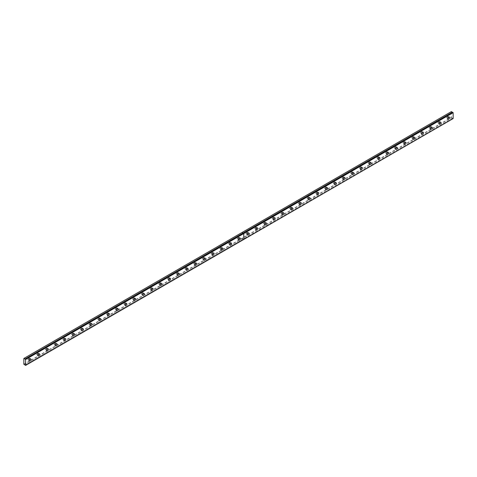 <?xml version="1.0" encoding="UTF-8"?>
<svg xmlns="http://www.w3.org/2000/svg" width="477" height="477" viewBox="0 0 477 477"><rect width="100%" height="100%" fill="white"/><g stroke="black" fill="none" stroke-linecap="round" stroke-linejoin="round"><path stroke-width="0.36" stroke-dasharray="2.38 1.79" d="M447.808 117.014A0.692 0.399 -60 0 1 447.808 118.147A0.692 0.399 -60 0 1 447.808 117.014M446.937 116.513A0.692 0.399 -60 0 1 446.937 117.646A0.692 0.399 -60 0 1 446.937 116.513M29.085 358.764A0.692 0.399 -60 0 1 29.085 359.897A0.692 0.399 -60 0 1 29.085 358.764M28.215 358.257A0.692 0.399 -60 0 1 28.215 359.39A0.692 0.399 -60 0 1 28.215 358.257M37.808 353.725A0.692 0.399 -60 0 1 37.808 354.858A0.692 0.399 -60 0 1 37.808 353.725M36.938 353.224A0.692 0.399 -60 0 1 36.938 354.357A0.692 0.399 -60 0 1 36.938 353.224M46.531 348.693A0.692 0.399 -60 0 1 46.531 349.826A0.692 0.399 -60 0 1 46.531 348.693M45.661 348.186A0.692 0.399 -60 0 1 45.661 349.319A0.692 0.399 -60 0 1 45.661 348.186M55.254 343.655A0.692 0.399 -60 0 1 55.254 344.788A0.692 0.399 -60 0 1 55.254 343.655M54.384 343.148A0.692 0.399 -60 0 1 54.384 344.281A0.692 0.399 -60 0 1 54.384 343.148M63.978 338.616A0.692 0.399 -60 0 1 63.978 339.749A0.692 0.399 -60 0 1 63.978 338.616M63.107 338.115A0.692 0.399 -60 0 1 63.107 339.248A0.692 0.399 -60 0 1 63.107 338.115M72.701 333.584A0.692 0.399 -60 0 1 72.701 334.717A0.692 0.399 -60 0 1 72.701 333.584M71.83 333.077A0.692 0.399 -60 0 1 71.83 334.21A0.692 0.399 -60 0 1 71.83 333.077M81.424 328.546A0.692 0.399 -60 0 1 81.424 329.679A0.692 0.399 -60 0 1 81.424 328.546M80.553 328.039A0.692 0.399 -60 0 1 80.553 329.172A0.692 0.399 -60 0 1 80.553 328.039M90.147 323.507A0.692 0.399 -60 0 1 90.147 324.64A0.692 0.399 -60 0 1 90.147 323.507M89.277 323.007A0.692 0.399 -60 0 1 89.277 324.139A0.692 0.399 -60 0 1 89.277 323.007M98.87 318.469A0.692 0.399 -60 0 1 98.87 319.608A0.692 0.399 -60 0 1 98.87 318.469M98 317.968A0.692 0.399 -60 0 1 98 319.101A0.692 0.399 -60 0 1 98 317.968M107.593 313.437A0.692 0.399 -60 0 1 107.593 314.57A0.692 0.399 -60 0 1 107.593 313.437M106.723 312.93A0.692 0.399 -60 0 1 106.723 314.063A0.692 0.399 -60 0 1 106.723 312.93M116.316 308.398A0.692 0.399 -60 0 1 116.316 309.531A0.692 0.399 -60 0 1 116.316 308.398M115.446 307.898A0.692 0.399 -60 0 1 115.446 309.03A0.692 0.399 -60 0 1 115.446 307.898M125.04 303.36A0.692 0.399 -60 0 1 125.04 304.493A0.692 0.399 -60 0 1 125.04 303.36M124.169 302.859A0.692 0.399 -60 0 1 124.169 303.992A0.692 0.399 -60 0 1 124.169 302.859M133.763 298.328A0.692 0.399 -60 0 1 133.763 299.461A0.692 0.399 -60 0 1 133.763 298.328M132.892 297.821A0.692 0.399 -60 0 1 132.892 298.954A0.692 0.399 -60 0 1 132.892 297.821M142.486 293.289A0.692 0.399 -60 0 1 142.486 294.422A0.692 0.399 -60 0 1 142.486 293.289M141.615 292.789A0.692 0.399 -60 0 1 141.615 293.921A0.692 0.399 -60 0 1 141.615 292.789M151.209 288.251A0.692 0.399 -60 0 1 151.209 289.384A0.692 0.399 -60 0 1 151.209 288.251M150.338 287.75A0.692 0.399 -60 0 1 150.338 288.883A0.692 0.399 -60 0 1 150.338 287.75M159.932 283.219A0.692 0.399 -60 0 1 159.932 284.352A0.692 0.399 -60 0 1 159.932 283.219M159.062 282.712A0.692 0.399 -60 0 1 159.062 283.845A0.692 0.399 -60 0 1 159.062 282.712M168.661 278.18A0.692 0.399 -60 0 1 168.661 279.313A0.692 0.399 -60 0 1 168.661 278.18M167.785 277.68A0.692 0.399 -60 0 1 167.785 278.812A0.692 0.399 -60 0 1 167.785 277.68M177.384 273.142A0.692 0.399 -60 0 1 177.384 274.275A0.692 0.399 -60 0 1 177.384 273.142M176.508 272.641A0.692 0.399 -60 0 1 176.508 273.774A0.692 0.399 -60 0 1 176.508 272.641M186.108 268.11A0.692 0.399 -60 0 1 186.108 269.243A0.692 0.399 -60 0 1 186.108 268.11M185.231 267.603A0.692 0.399 -60 0 1 185.231 268.736A0.692 0.399 -60 0 1 185.231 267.603M194.831 263.071A0.692 0.399 -60 0 1 194.831 264.204A0.692 0.399 -60 0 1 194.831 263.071M193.954 262.571A0.692 0.399 -60 0 1 193.954 263.703A0.692 0.399 -60 0 1 193.954 262.571M203.554 258.033A0.692 0.399 -60 0 1 203.554 259.166A0.692 0.399 -60 0 1 203.554 258.033M202.677 257.532A0.692 0.399 -60 0 1 202.677 258.665A0.692 0.399 -60 0 1 202.677 257.532M212.277 253.001A0.692 0.399 -60 0 1 212.277 254.134A0.692 0.399 -60 0 1 212.277 253.001M211.4 252.494A0.692 0.399 -60 0 1 211.4 253.627A0.692 0.399 -60 0 1 211.4 252.494M221 247.962A0.692 0.399 -60 0 1 221 249.095A0.692 0.399 -60 0 1 221 247.962M220.124 247.456A0.692 0.399 -60 0 1 220.124 248.595A0.692 0.399 -60 0 1 220.124 247.456M229.723 242.924A0.692 0.399 -60 0 1 229.723 244.057A0.692 0.399 -60 0 1 229.723 242.924M228.853 242.423A0.692 0.399 -60 0 1 228.853 243.556A0.692 0.399 -60 0 1 228.853 242.423M238.446 237.892A0.692 0.399 -60 0 1 238.446 239.025A0.692 0.399 -60 0 1 238.446 237.892M237.576 237.385A0.692 0.399 -60 0 1 237.576 238.518A0.692 0.399 -60 0 1 237.576 237.385M247.169 232.854A0.692 0.399 -60 0 1 247.169 233.986A0.692 0.399 -60 0 1 247.169 232.854M246.299 232.347A0.692 0.399 -60 0 1 246.299 233.48A0.692 0.399 -60 0 1 246.299 232.347M255.893 227.815A0.692 0.399 -60 0 1 255.893 228.948A0.692 0.399 -60 0 1 255.893 227.815M255.022 227.314A0.692 0.399 -60 0 1 255.022 228.447A0.692 0.399 -60 0 1 255.022 227.314M264.616 222.783A0.692 0.399 -60 0 1 264.616 223.916A0.692 0.399 -60 0 1 264.616 222.783M263.745 222.276A0.692 0.399 -60 0 1 263.745 223.409A0.692 0.399 -60 0 1 263.745 222.276M273.339 217.745A0.692 0.399 -60 0 1 273.339 218.877A0.692 0.399 -60 0 1 273.339 217.745M272.468 217.238A0.692 0.399 -60 0 1 272.468 218.371A0.692 0.399 -60 0 1 272.468 217.238M282.062 212.706A0.692 0.399 -60 0 1 282.062 213.839A0.692 0.399 -60 0 1 282.062 212.706M281.191 212.205A0.692 0.399 -60 0 1 281.191 213.338A0.692 0.399 -60 0 1 281.191 212.205M290.785 207.674A0.692 0.399 -60 0 1 290.785 208.807A0.692 0.399 -60 0 1 290.785 207.674M289.915 207.167A0.692 0.399 -60 0 1 289.915 208.3A0.692 0.399 -60 0 1 289.915 207.167M299.508 202.636A0.692 0.399 -60 0 1 299.508 203.768A0.692 0.399 -60 0 1 299.508 202.636M298.638 202.129A0.692 0.399 -60 0 1 298.638 203.262A0.692 0.399 -60 0 1 298.638 202.129M308.231 197.597A0.692 0.399 -60 0 1 308.231 198.73A0.692 0.399 -60 0 1 308.231 197.597M307.361 197.096A0.692 0.399 -60 0 1 307.361 198.229A0.692 0.399 -60 0 1 307.361 197.096M316.955 192.559A0.692 0.399 -60 0 1 316.955 193.698A0.692 0.399 -60 0 1 316.955 192.559M316.084 192.058A0.692 0.399 -60 0 1 316.084 193.191A0.692 0.399 -60 0 1 316.084 192.058M325.678 187.527A0.692 0.399 -60 0 1 325.678 188.659A0.692 0.399 -60 0 1 325.678 187.527M324.807 187.02A0.692 0.399 -60 0 1 324.807 188.153A0.692 0.399 -60 0 1 324.807 187.02M334.401 182.488A0.692 0.399 -60 0 1 334.401 183.621A0.692 0.399 -60 0 1 334.401 182.488M333.53 181.987A0.692 0.399 -60 0 1 333.53 183.12A0.692 0.399 -60 0 1 333.53 181.987M343.124 177.45A0.692 0.399 -60 0 1 343.124 178.583A0.692 0.399 -60 0 1 343.124 177.45M342.253 176.949A0.692 0.399 -60 0 1 342.253 178.082A0.692 0.399 -60 0 1 342.253 176.949M351.847 172.418A0.692 0.399 -60 0 1 351.847 173.55A0.692 0.399 -60 0 1 351.847 172.418M350.977 171.911A0.692 0.399 -60 0 1 350.977 173.044A0.692 0.399 -60 0 1 350.977 171.911M360.57 167.379A0.692 0.399 -60 0 1 360.57 168.512A0.692 0.399 -60 0 1 360.57 167.379M359.7 166.878A0.692 0.399 -60 0 1 359.7 168.011A0.692 0.399 -60 0 1 359.7 166.878M369.293 162.341A0.692 0.399 -60 0 1 369.293 163.474A0.692 0.399 -60 0 1 369.293 162.341M368.423 161.84A0.692 0.399 -60 0 1 368.423 162.973A0.692 0.399 -60 0 1 368.423 161.84M378.022 157.309A0.692 0.399 -60 0 1 378.022 158.442A0.692 0.399 -60 0 1 378.022 157.309M377.146 156.802A0.692 0.399 -60 0 1 377.146 157.935A0.692 0.399 -60 0 1 377.146 156.802M386.746 152.27A0.692 0.399 -60 0 1 386.746 153.403A0.692 0.399 -60 0 1 386.746 152.27M385.869 151.769A0.692 0.399 -60 0 1 385.869 152.902A0.692 0.399 -60 0 1 385.869 151.769M395.469 147.232A0.692 0.399 -60 0 1 395.469 148.365A0.692 0.399 -60 0 1 395.469 147.232M394.592 146.731A0.692 0.399 -60 0 1 394.592 147.864A0.692 0.399 -60 0 1 394.592 146.731M404.192 142.2A0.692 0.399 -60 0 1 404.192 143.333A0.692 0.399 -60 0 1 404.192 142.2M403.315 141.693A0.692 0.399 -60 0 1 403.315 142.826A0.692 0.399 -60 0 1 403.315 141.693M412.915 137.161A0.692 0.399 -60 0 1 412.915 138.294A0.692 0.399 -60 0 1 412.915 137.161M412.039 136.66A0.692 0.399 -60 0 1 412.039 137.793A0.692 0.399 -60 0 1 412.039 136.66M421.638 132.123A0.692 0.399 -60 0 1 421.638 133.256A0.692 0.399 -60 0 1 421.638 132.123M420.762 131.622A0.692 0.399 -60 0 1 420.762 132.755A0.692 0.399 -60 0 1 420.762 131.622M430.361 127.091A0.692 0.399 -60 0 1 430.361 128.224A0.692 0.399 -60 0 1 430.361 127.091M429.485 126.584A0.692 0.399 -60 0 1 429.485 127.717A0.692 0.399 -60 0 1 429.485 126.584M439.084 122.052A0.692 0.399 -60 0 1 439.084 123.185A0.692 0.399 -60 0 1 439.084 122.052M438.214 121.546A0.692 0.399 -60 0 1 438.214 122.684A0.692 0.399 -60 0 1 438.214 121.546M243.574 233.342L243.759 239.466L452.935 118.529L243.556 239.359M439.949 122.255A1.234 0.71 120 0 0 439.699 121.552A1.234 0.71 120 0 0 439.084 121.611A1.234 0.71 120 0 0 438.28 122.696A1.234 0.71 120 0 0 438.464 123.686A1.234 0.71 120 0 0 439.084 123.626A1.234 0.71 120 0 0 439.198 123.549M431.226 127.293A1.234 0.71 120 0 0 430.975 126.584A1.234 0.71 120 0 0 430.361 126.649A1.234 0.71 120 0 0 429.556 127.735A1.234 0.71 120 0 0 429.741 128.724A1.234 0.71 120 0 0 430.361 128.665A1.234 0.71 120 0 0 430.475 128.587M422.503 132.326A1.234 0.71 120 0 0 422.252 131.622A1.234 0.71 120 0 0 421.638 131.682A1.234 0.71 120 0 0 420.833 132.773A1.234 0.71 120 0 0 421.018 133.763A1.234 0.71 120 0 0 421.638 133.697A1.234 0.71 120 0 0 421.751 133.62M413.78 137.364A1.234 0.71 120 0 0 413.529 136.66A1.234 0.71 120 0 0 412.915 136.72A1.234 0.71 120 0 0 412.11 137.805A1.234 0.71 120 0 0 412.295 138.795A1.234 0.71 120 0 0 412.915 138.735A1.234 0.71 120 0 0 413.028 138.658M405.056 142.402A1.234 0.71 120 0 0 404.806 141.699A1.234 0.71 120 0 0 404.192 141.758A1.234 0.71 120 0 0 403.387 142.844A1.234 0.71 120 0 0 403.572 143.833A1.234 0.71 120 0 0 404.192 143.774A1.234 0.71 120 0 0 404.305 143.696M396.333 147.435A1.234 0.71 120 0 0 396.083 146.731A1.234 0.71 120 0 0 395.469 146.791A1.234 0.71 120 0 0 394.658 147.882A1.234 0.71 120 0 0 394.849 148.872A1.234 0.71 120 0 0 395.469 148.806A1.234 0.71 120 0 0 395.582 148.729M387.61 152.473A1.234 0.71 120 0 0 387.36 151.769A1.234 0.71 120 0 0 386.746 151.829A1.234 0.71 120 0 0 385.935 152.914A1.234 0.71 120 0 0 386.126 153.904A1.234 0.71 120 0 0 386.746 153.844A1.234 0.71 120 0 0 386.859 153.767M378.887 157.511A1.234 0.71 120 0 0 378.637 156.808A1.234 0.71 120 0 0 378.022 156.867A1.234 0.71 120 0 0 377.212 157.953A1.234 0.71 120 0 0 377.402 158.942A1.234 0.71 120 0 0 378.022 158.883A1.234 0.71 120 0 0 378.136 158.805M370.158 162.544A1.234 0.71 120 0 0 369.913 161.84A1.234 0.71 120 0 0 369.293 161.9A1.234 0.71 120 0 0 368.488 162.991A1.234 0.71 120 0 0 368.679 163.981A1.234 0.71 120 0 0 369.293 163.915A1.234 0.71 120 0 0 369.413 163.844M361.435 167.582A1.234 0.71 120 0 0 361.19 166.878A1.234 0.71 120 0 0 360.57 166.938A1.234 0.71 120 0 0 359.765 168.023A1.234 0.71 120 0 0 359.956 169.013A1.234 0.71 120 0 0 360.57 168.953A1.234 0.71 120 0 0 360.69 168.876M352.712 172.62A1.234 0.71 120 0 0 352.467 171.917A1.234 0.71 120 0 0 351.847 171.976A1.234 0.71 120 0 0 351.042 173.062A1.234 0.71 120 0 0 351.233 174.051A1.234 0.71 120 0 0 351.847 173.992A1.234 0.71 120 0 0 351.966 173.914M343.989 177.653A1.234 0.71 120 0 0 343.744 176.949A1.234 0.71 120 0 0 343.124 177.015A1.234 0.71 120 0 0 342.319 178.1A1.234 0.71 120 0 0 342.51 179.09A1.234 0.71 120 0 0 343.124 179.024A1.234 0.71 120 0 0 343.243 178.953M335.265 182.691A1.234 0.71 120 0 0 335.021 181.987A1.234 0.71 120 0 0 334.401 182.047A1.234 0.71 120 0 0 333.596 183.138A1.234 0.71 120 0 0 333.787 184.122A1.234 0.71 120 0 0 334.401 184.062A1.234 0.71 120 0 0 334.52 183.985M326.542 187.729A1.234 0.71 120 0 0 326.298 187.026A1.234 0.71 120 0 0 325.678 187.085A1.234 0.71 120 0 0 324.873 188.171A1.234 0.71 120 0 0 325.064 189.16A1.234 0.71 120 0 0 325.678 189.101A1.234 0.71 120 0 0 325.797 189.023M317.819 192.762A1.234 0.71 120 0 0 317.575 192.058A1.234 0.71 120 0 0 316.955 192.124A1.234 0.71 120 0 0 316.15 193.209A1.234 0.71 120 0 0 316.34 194.199A1.234 0.71 120 0 0 316.955 194.133A1.234 0.71 120 0 0 317.074 194.061M309.096 197.8A1.234 0.71 120 0 0 308.852 197.096A1.234 0.71 120 0 0 308.231 197.156A1.234 0.71 120 0 0 307.426 198.247A1.234 0.71 120 0 0 307.617 199.231A1.234 0.71 120 0 0 308.231 199.171A1.234 0.71 120 0 0 308.351 199.094M300.373 202.838A1.234 0.71 120 0 0 300.128 202.135A1.234 0.71 120 0 0 299.508 202.194A1.234 0.71 120 0 0 298.703 203.28A1.234 0.71 120 0 0 298.894 204.269A1.234 0.71 120 0 0 299.508 204.21A1.234 0.71 120 0 0 299.628 204.132M291.65 207.871A1.234 0.71 120 0 0 291.405 207.167A1.234 0.71 120 0 0 290.785 207.233A1.234 0.71 120 0 0 289.98 208.318A1.234 0.71 120 0 0 290.171 209.308A1.234 0.71 120 0 0 290.785 209.242A1.234 0.71 120 0 0 290.904 209.17M282.927 212.909A1.234 0.71 120 0 0 282.682 212.205A1.234 0.71 120 0 0 282.062 212.265A1.234 0.71 120 0 0 281.257 213.356A1.234 0.71 120 0 0 281.448 214.34A1.234 0.71 120 0 0 282.062 214.28A1.234 0.71 120 0 0 282.181 214.203M274.203 217.947A1.234 0.71 120 0 0 273.953 217.244A1.234 0.71 120 0 0 273.339 217.303A1.234 0.71 120 0 0 272.534 218.388A1.234 0.71 120 0 0 272.725 219.378A1.234 0.71 120 0 0 273.339 219.319A1.234 0.71 120 0 0 273.458 219.241M265.48 222.986A1.234 0.71 120 0 0 265.23 222.276A1.234 0.71 120 0 0 264.616 222.342A1.234 0.71 120 0 0 263.811 223.427A1.234 0.71 120 0 0 264.002 224.417A1.234 0.71 120 0 0 264.616 224.357A1.234 0.71 120 0 0 264.735 224.279M256.757 228.018A1.234 0.71 120 0 0 256.507 227.314A1.234 0.71 120 0 0 255.893 227.374A1.234 0.71 120 0 0 255.088 228.465A1.234 0.71 120 0 0 255.273 229.449A1.234 0.71 120 0 0 255.893 229.389A1.234 0.71 120 0 0 256.012 229.312M248.034 233.056A1.234 0.71 120 0 0 247.784 232.353A1.234 0.71 120 0 0 247.169 232.412A1.234 0.71 120 0 0 246.365 233.497A1.234 0.71 120 0 0 246.549 234.487A1.234 0.71 120 0 0 247.169 234.428A1.234 0.71 120 0 0 247.289 234.35M448.672 117.217A1.234 0.71 120 0 0 448.422 116.513A1.234 0.71 120 0 0 447.808 116.573A1.234 0.71 120 0 0 447.003 117.664A1.234 0.71 120 0 0 447.187 118.648A1.234 0.71 120 0 0 447.808 118.588A1.234 0.71 120 0 0 447.921 118.511M239.311 238.095A1.234 0.71 120 0 0 239.06 237.385A1.234 0.71 120 0 0 238.446 237.451A1.234 0.71 120 0 0 237.641 238.536A1.234 0.71 120 0 0 237.826 239.526A1.234 0.71 120 0 0 238.446 239.466A1.234 0.71 120 0 0 238.56 239.388M230.588 243.127A1.234 0.71 120 0 0 230.337 242.423A1.234 0.71 120 0 0 229.723 242.483A1.234 0.71 120 0 0 228.918 243.574A1.234 0.71 120 0 0 229.103 244.558A1.234 0.71 120 0 0 229.723 244.498A1.234 0.71 120 0 0 229.836 244.421M221.865 248.165A1.234 0.71 120 0 0 221.614 247.462A1.234 0.71 120 0 0 221 247.521A1.234 0.71 120 0 0 220.195 248.606A1.234 0.71 120 0 0 220.38 249.596A1.234 0.71 120 0 0 221 249.537A1.234 0.71 120 0 0 221.113 249.459M213.141 253.204A1.234 0.71 120 0 0 212.891 252.494A1.234 0.71 120 0 0 212.277 252.56A1.234 0.71 120 0 0 211.472 253.645A1.234 0.71 120 0 0 211.657 254.635A1.234 0.71 120 0 0 212.277 254.575A1.234 0.71 120 0 0 212.39 254.497M204.418 258.236A1.234 0.71 120 0 0 204.168 257.532A1.234 0.71 120 0 0 203.554 257.592A1.234 0.71 120 0 0 202.749 258.683A1.234 0.71 120 0 0 202.934 259.673A1.234 0.71 120 0 0 203.554 259.607A1.234 0.71 120 0 0 203.667 259.53M195.695 263.274A1.234 0.71 120 0 0 195.445 262.571A1.234 0.71 120 0 0 194.831 262.63A1.234 0.71 120 0 0 194.02 263.715A1.234 0.71 120 0 0 194.211 264.705A1.234 0.71 120 0 0 194.831 264.646A1.234 0.71 120 0 0 194.944 264.568M186.972 268.312A1.234 0.71 120 0 0 186.722 267.609A1.234 0.71 120 0 0 186.108 267.669A1.234 0.71 120 0 0 185.297 268.754A1.234 0.71 120 0 0 185.487 269.743A1.234 0.71 120 0 0 186.108 269.684A1.234 0.71 120 0 0 186.221 269.606M178.249 273.345A1.234 0.71 120 0 0 177.999 272.641A1.234 0.71 120 0 0 177.384 272.701A1.234 0.71 120 0 0 176.573 273.792A1.234 0.71 120 0 0 176.764 274.782A1.234 0.71 120 0 0 177.384 274.716A1.234 0.71 120 0 0 177.498 274.639M169.52 278.383A1.234 0.71 120 0 0 169.275 277.68A1.234 0.71 120 0 0 168.661 277.739A1.234 0.71 120 0 0 167.85 278.824A1.234 0.71 120 0 0 168.041 279.814A1.234 0.71 120 0 0 168.661 279.755A1.234 0.71 120 0 0 168.775 279.677M160.797 283.421A1.234 0.71 120 0 0 160.552 282.718A1.234 0.71 120 0 0 159.932 282.778A1.234 0.71 120 0 0 159.127 283.863A1.234 0.71 120 0 0 159.318 284.852A1.234 0.71 120 0 0 159.932 284.793A1.234 0.71 120 0 0 160.051 284.715M152.074 288.454A1.234 0.71 120 0 0 151.829 287.75A1.234 0.71 120 0 0 151.209 287.81A1.234 0.71 120 0 0 150.404 288.901A1.234 0.71 120 0 0 150.595 289.891A1.234 0.71 120 0 0 151.209 289.825A1.234 0.71 120 0 0 151.328 289.754M143.35 293.492A1.234 0.71 120 0 0 143.106 292.789A1.234 0.71 120 0 0 142.486 292.848A1.234 0.71 120 0 0 141.681 293.933A1.234 0.71 120 0 0 141.872 294.923A1.234 0.71 120 0 0 142.486 294.864A1.234 0.71 120 0 0 142.605 294.786M134.627 298.53A1.234 0.71 120 0 0 134.383 297.827A1.234 0.71 120 0 0 133.763 297.887A1.234 0.71 120 0 0 132.958 298.972A1.234 0.71 120 0 0 133.149 299.961A1.234 0.71 120 0 0 133.763 299.902A1.234 0.71 120 0 0 133.882 299.824M125.904 303.563A1.234 0.71 120 0 0 125.66 302.859A1.234 0.71 120 0 0 125.04 302.925A1.234 0.71 120 0 0 124.235 304.01A1.234 0.71 120 0 0 124.425 305A1.234 0.71 120 0 0 125.04 304.934A1.234 0.71 120 0 0 125.159 304.863M117.181 308.601A1.234 0.71 120 0 0 116.937 307.898A1.234 0.71 120 0 0 116.316 307.957A1.234 0.71 120 0 0 115.512 309.048A1.234 0.71 120 0 0 115.702 310.032A1.234 0.71 120 0 0 116.316 309.972A1.234 0.71 120 0 0 116.436 309.895M108.458 313.639A1.234 0.71 120 0 0 108.213 312.936A1.234 0.71 120 0 0 107.593 312.995A1.234 0.71 120 0 0 106.788 314.081A1.234 0.71 120 0 0 106.979 315.07A1.234 0.71 120 0 0 107.593 315.011A1.234 0.71 120 0 0 107.713 314.933M99.735 318.672A1.234 0.71 120 0 0 99.49 317.968A1.234 0.71 120 0 0 98.87 318.034A1.234 0.71 120 0 0 98.065 319.119A1.234 0.71 120 0 0 98.256 320.109A1.234 0.71 120 0 0 98.87 320.043A1.234 0.71 120 0 0 98.989 319.972M91.012 323.71A1.234 0.71 120 0 0 90.767 323.007A1.234 0.71 120 0 0 90.147 323.066A1.234 0.71 120 0 0 89.342 324.157A1.234 0.71 120 0 0 89.533 325.141A1.234 0.71 120 0 0 90.147 325.081A1.234 0.71 120 0 0 90.266 325.004M82.288 328.748A1.234 0.71 120 0 0 82.044 328.045A1.234 0.71 120 0 0 81.424 328.104A1.234 0.71 120 0 0 80.619 329.19A1.234 0.71 120 0 0 80.81 330.179A1.234 0.71 120 0 0 81.424 330.12A1.234 0.71 120 0 0 81.543 330.042M73.565 333.781A1.234 0.71 120 0 0 73.315 333.077A1.234 0.71 120 0 0 72.701 333.143A1.234 0.71 120 0 0 71.896 334.228A1.234 0.71 120 0 0 72.087 335.218A1.234 0.71 120 0 0 72.701 335.152A1.234 0.71 120 0 0 72.82 335.081M64.842 338.819A1.234 0.71 120 0 0 64.592 338.115A1.234 0.71 120 0 0 63.978 338.175A1.234 0.71 120 0 0 63.173 339.266A1.234 0.71 120 0 0 63.363 340.25A1.234 0.71 120 0 0 63.978 340.19A1.234 0.71 120 0 0 64.097 340.113M56.119 343.857A1.234 0.71 120 0 0 55.869 343.154A1.234 0.71 120 0 0 55.254 343.213A1.234 0.71 120 0 0 54.45 344.299A1.234 0.71 120 0 0 54.64 345.288A1.234 0.71 120 0 0 55.254 345.229A1.234 0.71 120 0 0 55.374 345.151M47.396 348.896A1.234 0.71 120 0 0 47.145 348.186A1.234 0.71 120 0 0 46.531 348.252A1.234 0.71 120 0 0 45.726 349.337A1.234 0.71 120 0 0 45.911 350.327A1.234 0.71 120 0 0 46.531 350.267A1.234 0.71 120 0 0 46.651 350.19M38.673 353.928A1.234 0.71 120 0 0 38.422 353.224A1.234 0.71 120 0 0 37.808 353.284A1.234 0.71 120 0 0 37.003 354.375A1.234 0.71 120 0 0 37.188 355.359A1.234 0.71 120 0 0 37.808 355.299A1.234 0.71 120 0 0 37.921 355.222M29.95 358.966A1.234 0.71 120 0 0 29.699 358.263A1.234 0.71 120 0 0 29.085 358.322A1.234 0.71 120 0 0 28.28 359.408A1.234 0.71 120 0 0 28.465 360.397A1.234 0.71 120 0 0 29.085 360.338A1.234 0.71 120 0 0 29.198 360.26M23.85 364.243L451.296 117.455L451.296 111.666L23.85 358.448M451.296 117.455L452.906 118.493M23.957 364.428L451.403 117.646M242 232.502L243.091 233.128M452.434 118.218L25.09 364.947L452.405 118.224M453.084 118.612L243.526 239.323M242.066 238.506L243.067 239.084L242.024 238.53M24.959 365.006L243.067 239.084M243.091 239.072L242 238.446M243.699 239.502L25.639 365.4M25.46 365.275L243.532 239.376M243.55 239.412L25.49 365.31M447.283 116.477L448.153 116.978M28.56 358.227L29.431 358.728M37.284 353.189L38.154 353.69M46.007 348.15L46.877 348.657M54.73 343.118L55.6 343.619M63.453 338.08L64.323 338.581M72.176 333.041L73.047 333.548M80.899 328.009L81.77 328.51M89.622 322.971L90.493 323.472M98.345 317.932L99.216 318.439M107.069 312.9L107.939 313.401M115.792 307.862L116.662 308.363M124.515 302.823L125.385 303.33M133.238 297.791L134.115 298.292M141.961 292.753L142.838 293.254M150.684 287.714L151.561 288.221M159.407 282.676L160.284 283.183M168.131 277.644L169.007 278.145M176.854 272.605L177.73 273.112M185.577 267.567L186.453 268.074M194.306 262.535L195.176 263.036M203.029 257.497L203.9 258.003M211.752 252.458L212.623 252.965M220.475 247.426L221.346 247.927M229.198 242.388L230.069 242.888M237.922 237.349L238.792 237.856M246.645 232.317L247.515 232.818M255.368 227.279L256.238 227.779M264.091 222.24L264.962 222.747M272.814 217.208L273.685 217.709M281.537 212.17L282.408 212.67M290.26 207.131L291.131 207.638M298.984 202.099L299.854 202.6M307.707 197.061L308.577 197.561M316.43 192.022L317.3 192.529M325.153 186.99L326.024 187.491M333.876 181.952L334.753 182.452M342.599 176.913L343.476 177.42M351.322 171.881L352.199 172.382M360.046 166.843L360.922 167.344M368.769 161.804L369.645 162.311M377.492 156.766L378.368 157.273M386.215 151.734L387.091 152.235M394.944 146.695L395.815 147.202M403.667 141.657L404.538 142.164M412.39 136.625L413.261 137.126M421.113 131.586L421.984 132.093M429.837 126.548L430.707 127.055M438.56 121.516L439.43 122.017M452.864 112.524L25.418 359.312M439.699 121.552L440.682 122.118M430.975 126.584L431.959 127.15M422.252 131.622L423.236 132.189M413.529 136.66L414.513 137.227M404.806 141.699L405.79 142.265M396.083 146.731L397.067 147.298M387.36 151.769L388.344 152.336M378.637 156.808L379.62 157.374M369.913 161.84L370.897 162.407M361.19 166.878L362.174 167.445M352.467 171.917L353.445 172.483M343.744 176.949L344.722 177.516M335.021 181.987L335.999 182.554M326.298 187.026L327.276 187.592M317.575 192.058L318.553 192.625M308.852 197.096L309.829 197.663M300.128 202.135L301.106 202.701M291.405 207.167L292.383 207.733M282.682 212.205L283.66 212.772M273.953 217.244L274.937 217.81M265.23 222.276L266.214 222.842M256.507 227.314L257.491 227.881M247.784 232.353L248.767 232.919M448.422 116.513L449.406 117.08M239.06 237.385L240.044 237.951M230.337 242.423L231.321 242.99M221.614 247.462L222.598 248.028M212.891 252.494L213.875 253.06M204.168 257.532L205.152 258.099M195.445 262.571L196.429 263.137M186.722 267.609L187.705 268.175M177.999 272.641L178.982 273.208M169.275 277.68L170.259 278.246M160.552 282.718L161.536 283.284M151.829 287.75L152.807 288.317M143.106 292.789L144.084 293.355M134.383 297.827L135.361 298.393M125.66 302.859L126.638 303.426M116.937 307.898L117.914 308.464M108.213 312.936L109.191 313.502M99.49 317.968L100.468 318.535M90.767 323.007L91.745 323.573M82.044 328.045L83.022 328.611M73.315 333.077L74.299 333.644M64.592 338.115L65.576 338.682M55.869 343.154L56.852 343.72M47.145 348.186L48.129 348.753M38.422 353.224L39.406 353.791M29.699 358.263L30.683 358.829M446.585 117.682L447.462 118.183M27.863 359.425L28.739 359.932M36.586 354.393L37.462 354.894M45.309 349.355L46.186 349.856M54.032 344.316L54.909 344.823M62.761 339.284L63.632 339.785M71.484 334.246L72.355 334.747M80.208 329.208L81.078 329.714M88.931 324.169L89.801 324.676M97.654 319.137L98.524 319.638M106.377 314.099L107.247 314.605M115.1 309.06L115.971 309.567M123.823 304.028L124.694 304.529M132.546 298.99L133.417 299.496M141.27 293.951L142.14 294.458M149.993 288.919L150.863 289.42M158.716 283.881L159.586 284.387M167.439 278.842L168.309 279.349M176.162 273.81L177.033 274.311M184.885 268.772L185.756 269.272M193.608 263.733L194.479 264.24M202.331 258.701L203.202 259.202M211.055 253.663L211.931 254.163M219.778 248.624L220.654 249.131M228.501 243.592L229.377 244.093M237.224 238.554L238.101 239.055M245.947 233.515L246.824 234.022M254.67 228.483L255.547 228.984M263.393 223.445L264.27 223.946M272.123 218.406L272.993 218.913M280.846 213.374L281.716 213.875M289.569 208.336L290.439 208.837M298.292 203.297L299.162 203.804M307.015 198.259L307.886 198.766M315.738 193.227L316.609 193.728M324.461 188.188L325.332 188.695M333.184 183.15L334.055 183.657M341.908 178.118L342.778 178.619M350.631 173.079L351.501 173.586M359.354 168.041L360.224 168.548M368.077 163.009L368.948 163.51M376.8 157.97L377.671 158.477M385.523 152.932L386.394 153.439M394.246 147.9L395.117 148.401M402.97 142.861L403.84 143.362M411.693 137.823L412.569 138.33M420.416 132.791L421.292 133.292M429.139 127.753L430.015 128.253M437.862 122.714L438.739 123.221M452.476 118.183L25.031 364.965M438.464 123.686L439.448 124.253M429.741 128.724L430.725 129.291M421.018 133.763L422.002 134.329M412.295 138.795L413.279 139.362M403.572 143.833L404.556 144.4M394.849 148.872L395.832 149.438M386.126 153.904L387.109 154.47M377.402 158.942L378.386 159.509M368.679 163.981L369.663 164.547M359.956 169.013L360.94 169.579M351.233 174.051L352.217 174.618M342.51 179.09L343.494 179.656M333.787 184.122L334.765 184.688M325.064 189.16L326.041 189.727M316.34 194.199L317.318 194.765M307.617 199.231L308.595 199.797M298.894 204.269L299.872 204.836M290.171 209.308L291.149 209.874M281.448 214.34L282.426 214.906M272.725 219.378L273.703 219.945M264.002 224.417L264.979 224.983M255.273 229.449L256.256 230.015M246.549 234.487L247.533 235.054M447.187 118.648L448.171 119.214M452.429 118.224L243.085 239.09M237.826 239.526L238.81 240.092M229.103 244.558L230.087 245.13M220.38 249.596L221.364 250.163M211.657 254.635L212.641 255.201M202.934 259.673L203.917 260.239M194.211 264.705L195.194 265.272M185.487 269.743L186.471 270.31M176.764 274.782L177.748 275.348M168.041 279.814L169.025 280.381M159.318 284.852L160.302 285.419M150.595 289.891L151.579 290.457M141.872 294.923L142.856 295.49M133.149 299.961L134.126 300.528M124.425 305L125.403 305.566M115.702 310.032L116.68 310.599M106.979 315.07L107.957 315.637M98.256 320.109L99.234 320.675M89.533 325.141L90.511 325.708M80.81 330.179L81.788 330.746M72.087 335.218L73.064 335.784M63.363 340.25L64.341 340.816M54.64 345.288L55.618 345.855M45.911 350.327L46.895 350.893M37.188 355.359L38.172 355.925M28.465 360.397L29.449 360.964"/><path stroke-width="0.72" d="M243.747 233.432L453.15 112.685L453.15 118.576L243.813 239.436L243.813 233.545L453.15 112.685M243.532 233.366L25.418 359.312L24.989 358.996L243.091 233.128L242.066 232.46L23.85 358.448L23.85 364.243L25.639 365.4L25.49 359.27L243.55 233.372L25.49 359.27M452.804 112.542L451.403 111.6L242.066 232.46M440.062 124.193A1.234 0.71 120 0 0 440.873 123.108A1.234 0.71 120 0 0 440.682 122.118A1.234 0.71 120 0 0 440.062 122.178A1.234 0.71 120 0 0 439.257 123.263A1.234 0.71 120 0 0 439.448 124.253A1.234 0.71 120 0 0 440.062 124.193M439.198 123.549A1.234 0.71 120 0 0 439.949 122.255M431.339 129.231A1.234 0.71 120 0 0 432.15 128.14A1.234 0.71 120 0 0 431.959 127.15A1.234 0.71 120 0 0 431.339 127.216A1.234 0.71 120 0 0 430.534 128.301A1.234 0.71 120 0 0 430.725 129.291A1.234 0.71 120 0 0 431.339 129.231M430.475 128.587A1.234 0.71 120 0 0 431.226 127.293M422.616 134.264A1.234 0.71 120 0 0 423.427 133.178A1.234 0.71 120 0 0 423.236 132.189A1.234 0.71 120 0 0 422.616 132.248A1.234 0.71 120 0 0 421.811 133.339A1.234 0.71 120 0 0 422.002 134.329A1.234 0.71 120 0 0 422.616 134.264M421.751 133.62A1.234 0.71 120 0 0 422.503 132.326M413.893 139.302A1.234 0.71 120 0 0 414.698 138.217A1.234 0.71 120 0 0 414.513 137.227A1.234 0.71 120 0 0 413.893 137.287A1.234 0.71 120 0 0 413.088 138.372A1.234 0.71 120 0 0 413.279 139.362A1.234 0.71 120 0 0 413.893 139.302M413.028 138.658A1.234 0.71 120 0 0 413.78 137.364M405.17 144.34A1.234 0.71 120 0 0 405.975 143.249A1.234 0.71 120 0 0 405.79 142.265A1.234 0.71 120 0 0 405.17 142.325A1.234 0.71 120 0 0 404.365 143.41A1.234 0.71 120 0 0 404.556 144.4A1.234 0.71 120 0 0 405.17 144.34M404.305 143.696A1.234 0.71 120 0 0 405.056 142.402M396.447 149.373A1.234 0.71 120 0 0 397.252 148.287A1.234 0.71 120 0 0 397.067 147.298A1.234 0.71 120 0 0 396.447 147.357A1.234 0.71 120 0 0 395.642 148.448A1.234 0.71 120 0 0 395.832 149.438A1.234 0.71 120 0 0 396.447 149.373M395.582 148.729A1.234 0.71 120 0 0 396.333 147.435M387.723 154.411A1.234 0.71 120 0 0 388.528 153.326A1.234 0.71 120 0 0 388.344 152.336A1.234 0.71 120 0 0 387.723 152.396A1.234 0.71 120 0 0 386.919 153.481A1.234 0.71 120 0 0 387.109 154.47A1.234 0.71 120 0 0 387.723 154.411M386.859 153.767A1.234 0.71 120 0 0 387.61 152.473M379 159.449A1.234 0.71 120 0 0 379.805 158.358A1.234 0.71 120 0 0 379.62 157.374A1.234 0.71 120 0 0 379 157.434A1.234 0.71 120 0 0 378.195 158.519A1.234 0.71 120 0 0 378.386 159.509A1.234 0.71 120 0 0 379 159.449M378.136 158.805A1.234 0.71 120 0 0 378.887 157.511M370.277 164.482A1.234 0.71 120 0 0 371.082 163.396A1.234 0.71 120 0 0 370.897 162.407A1.234 0.71 120 0 0 370.277 162.466A1.234 0.71 120 0 0 369.472 163.557A1.234 0.71 120 0 0 369.663 164.547A1.234 0.71 120 0 0 370.277 164.482M369.413 163.844A1.234 0.71 120 0 0 370.158 162.544M361.554 169.52A1.234 0.71 120 0 0 362.359 168.435A1.234 0.71 120 0 0 362.174 167.445A1.234 0.71 120 0 0 361.554 167.505A1.234 0.71 120 0 0 360.749 168.596A1.234 0.71 120 0 0 360.94 169.579A1.234 0.71 120 0 0 361.554 169.52M360.69 168.876A1.234 0.71 120 0 0 361.435 167.582M352.831 174.558A1.234 0.71 120 0 0 353.636 173.467A1.234 0.71 120 0 0 353.445 172.483A1.234 0.71 120 0 0 352.831 172.543A1.234 0.71 120 0 0 352.026 173.628A1.234 0.71 120 0 0 352.217 174.618A1.234 0.71 120 0 0 352.831 174.558M351.966 173.914A1.234 0.71 120 0 0 352.712 172.62M344.108 179.59A1.234 0.71 120 0 0 344.913 178.505A1.234 0.71 120 0 0 344.722 177.516A1.234 0.71 120 0 0 344.108 177.581A1.234 0.71 120 0 0 343.303 178.666A1.234 0.71 120 0 0 343.494 179.656A1.234 0.71 120 0 0 344.108 179.59M343.243 178.953A1.234 0.71 120 0 0 343.989 177.653M335.385 184.629A1.234 0.71 120 0 0 336.19 183.544A1.234 0.71 120 0 0 335.999 182.554A1.234 0.71 120 0 0 335.385 182.613A1.234 0.71 120 0 0 334.58 183.705A1.234 0.71 120 0 0 334.765 184.688A1.234 0.71 120 0 0 335.385 184.629M334.52 183.985A1.234 0.71 120 0 0 335.265 182.691M326.662 189.667A1.234 0.71 120 0 0 327.466 188.576A1.234 0.71 120 0 0 327.276 187.592A1.234 0.71 120 0 0 326.662 187.652A1.234 0.71 120 0 0 325.857 188.737A1.234 0.71 120 0 0 326.041 189.727A1.234 0.71 120 0 0 326.662 189.667M325.797 189.023A1.234 0.71 120 0 0 326.542 187.729M317.938 194.699A1.234 0.71 120 0 0 318.743 193.614A1.234 0.71 120 0 0 318.553 192.625A1.234 0.71 120 0 0 317.938 192.69A1.234 0.71 120 0 0 317.133 193.775A1.234 0.71 120 0 0 317.318 194.765A1.234 0.71 120 0 0 317.938 194.699M317.074 194.061A1.234 0.71 120 0 0 317.819 192.762M309.215 199.738A1.234 0.71 120 0 0 310.02 198.653A1.234 0.71 120 0 0 309.829 197.663A1.234 0.71 120 0 0 309.215 197.722A1.234 0.71 120 0 0 308.41 198.814A1.234 0.71 120 0 0 308.595 199.797A1.234 0.71 120 0 0 309.215 199.738M308.351 199.094A1.234 0.71 120 0 0 309.096 197.8M300.492 204.776A1.234 0.71 120 0 0 301.297 203.685A1.234 0.71 120 0 0 301.106 202.701A1.234 0.71 120 0 0 300.492 202.761A1.234 0.71 120 0 0 299.687 203.846A1.234 0.71 120 0 0 299.872 204.836A1.234 0.71 120 0 0 300.492 204.776M299.628 204.132A1.234 0.71 120 0 0 300.373 202.838M291.769 209.808A1.234 0.71 120 0 0 292.574 208.723A1.234 0.71 120 0 0 292.383 207.733A1.234 0.71 120 0 0 291.769 207.799A1.234 0.71 120 0 0 290.964 208.884A1.234 0.71 120 0 0 291.149 209.874A1.234 0.71 120 0 0 291.769 209.808M290.904 209.17A1.234 0.71 120 0 0 291.65 207.871M283.046 214.847A1.234 0.71 120 0 0 283.851 213.762A1.234 0.71 120 0 0 283.66 212.772A1.234 0.71 120 0 0 283.046 212.831A1.234 0.71 120 0 0 282.235 213.923A1.234 0.71 120 0 0 282.426 214.906A1.234 0.71 120 0 0 283.046 214.847M282.181 214.203A1.234 0.71 120 0 0 282.927 212.909M274.323 219.885A1.234 0.71 120 0 0 275.128 218.8A1.234 0.71 120 0 0 274.937 217.81A1.234 0.71 120 0 0 274.323 217.87A1.234 0.71 120 0 0 273.512 218.955A1.234 0.71 120 0 0 273.703 219.945A1.234 0.71 120 0 0 274.323 219.885M273.458 219.241A1.234 0.71 120 0 0 274.203 217.947M265.6 224.923A1.234 0.71 120 0 0 266.404 223.832A1.234 0.71 120 0 0 266.214 222.842A1.234 0.71 120 0 0 265.6 222.908A1.234 0.71 120 0 0 264.789 223.993A1.234 0.71 120 0 0 264.979 224.983A1.234 0.71 120 0 0 265.6 224.923M264.735 224.279A1.234 0.71 120 0 0 265.48 222.986M256.876 229.956A1.234 0.71 120 0 0 257.681 228.871A1.234 0.71 120 0 0 257.491 227.881A1.234 0.71 120 0 0 256.876 227.94A1.234 0.71 120 0 0 256.066 229.032A1.234 0.71 120 0 0 256.256 230.015A1.234 0.71 120 0 0 256.876 229.956M256.012 229.312A1.234 0.71 120 0 0 256.757 228.018M248.147 234.994A1.234 0.71 120 0 0 248.958 233.909A1.234 0.71 120 0 0 248.767 232.919A1.234 0.71 120 0 0 248.147 232.979A1.234 0.71 120 0 0 247.342 234.064A1.234 0.71 120 0 0 247.533 235.054A1.234 0.71 120 0 0 248.147 234.994M247.289 234.35A1.234 0.71 120 0 0 248.034 233.056M448.785 119.155A1.234 0.71 120 0 0 449.596 118.069A1.234 0.71 120 0 0 449.406 117.08A1.234 0.71 120 0 0 448.785 117.139A1.234 0.71 120 0 0 447.981 118.23A1.234 0.71 120 0 0 448.171 119.214A1.234 0.71 120 0 0 448.785 119.155M447.921 118.511A1.234 0.71 120 0 0 448.672 117.217M239.424 240.032A1.234 0.71 120 0 0 240.235 238.941A1.234 0.71 120 0 0 240.044 237.951A1.234 0.71 120 0 0 239.424 238.017A1.234 0.71 120 0 0 238.619 239.102A1.234 0.71 120 0 0 238.81 240.092A1.234 0.71 120 0 0 239.424 240.032M238.56 239.388A1.234 0.71 120 0 0 239.311 238.095M230.701 245.065A1.234 0.71 120 0 0 231.512 243.98A1.234 0.71 120 0 0 231.321 242.99A1.234 0.71 120 0 0 230.701 243.049A1.234 0.71 120 0 0 229.896 244.141A1.234 0.71 120 0 0 230.087 245.13A1.234 0.71 120 0 0 230.701 245.065M229.836 244.421A1.234 0.71 120 0 0 230.588 243.127M221.978 250.103A1.234 0.71 120 0 0 222.789 249.018A1.234 0.71 120 0 0 222.598 248.028A1.234 0.71 120 0 0 221.978 248.088A1.234 0.71 120 0 0 221.173 249.173A1.234 0.71 120 0 0 221.364 250.163A1.234 0.71 120 0 0 221.978 250.103M221.113 249.459A1.234 0.71 120 0 0 221.865 248.165M213.255 255.141A1.234 0.71 120 0 0 214.06 254.05A1.234 0.71 120 0 0 213.875 253.06A1.234 0.71 120 0 0 213.255 253.126A1.234 0.71 120 0 0 212.45 254.211A1.234 0.71 120 0 0 212.641 255.201A1.234 0.71 120 0 0 213.255 255.141M212.39 254.497A1.234 0.71 120 0 0 213.141 253.204M204.532 260.174A1.234 0.71 120 0 0 205.337 259.089A1.234 0.71 120 0 0 205.152 258.099A1.234 0.71 120 0 0 204.532 258.158A1.234 0.71 120 0 0 203.727 259.25A1.234 0.71 120 0 0 203.917 260.239A1.234 0.71 120 0 0 204.532 260.174M203.667 259.53A1.234 0.71 120 0 0 204.418 258.236M195.808 265.212A1.234 0.71 120 0 0 196.613 264.127A1.234 0.71 120 0 0 196.429 263.137A1.234 0.71 120 0 0 195.808 263.197A1.234 0.71 120 0 0 195.004 264.282A1.234 0.71 120 0 0 195.194 265.272A1.234 0.71 120 0 0 195.808 265.212M194.944 264.568A1.234 0.71 120 0 0 195.695 263.274M187.085 270.25A1.234 0.71 120 0 0 187.89 269.159A1.234 0.71 120 0 0 187.705 268.175A1.234 0.71 120 0 0 187.085 268.235A1.234 0.71 120 0 0 186.28 269.32A1.234 0.71 120 0 0 186.471 270.31A1.234 0.71 120 0 0 187.085 270.25M186.221 269.606A1.234 0.71 120 0 0 186.972 268.312M178.362 275.283A1.234 0.71 120 0 0 179.167 274.197A1.234 0.71 120 0 0 178.982 273.208A1.234 0.71 120 0 0 178.362 273.267A1.234 0.71 120 0 0 177.557 274.358A1.234 0.71 120 0 0 177.748 275.348A1.234 0.71 120 0 0 178.362 275.283M177.498 274.639A1.234 0.71 120 0 0 178.249 273.345M169.639 280.321A1.234 0.71 120 0 0 170.444 279.236A1.234 0.71 120 0 0 170.259 278.246A1.234 0.71 120 0 0 169.639 278.306A1.234 0.71 120 0 0 168.834 279.391A1.234 0.71 120 0 0 169.025 280.381A1.234 0.71 120 0 0 169.639 280.321M168.775 279.677A1.234 0.71 120 0 0 169.52 278.383M160.916 285.359A1.234 0.71 120 0 0 161.721 284.268A1.234 0.71 120 0 0 161.536 283.284A1.234 0.71 120 0 0 160.916 283.344A1.234 0.71 120 0 0 160.111 284.429A1.234 0.71 120 0 0 160.302 285.419A1.234 0.71 120 0 0 160.916 285.359M160.051 284.715A1.234 0.71 120 0 0 160.797 283.421M152.193 290.392A1.234 0.71 120 0 0 152.998 289.306A1.234 0.71 120 0 0 152.807 288.317A1.234 0.71 120 0 0 152.193 288.376A1.234 0.71 120 0 0 151.388 289.467A1.234 0.71 120 0 0 151.579 290.457A1.234 0.71 120 0 0 152.193 290.392M151.328 289.754A1.234 0.71 120 0 0 152.074 288.454M143.47 295.43A1.234 0.71 120 0 0 144.275 294.345A1.234 0.71 120 0 0 144.084 293.355A1.234 0.71 120 0 0 143.47 293.415A1.234 0.71 120 0 0 142.665 294.506A1.234 0.71 120 0 0 142.856 295.49A1.234 0.71 120 0 0 143.47 295.43M142.605 294.786A1.234 0.71 120 0 0 143.35 293.492M134.747 300.468A1.234 0.71 120 0 0 135.551 299.377A1.234 0.71 120 0 0 135.361 298.393A1.234 0.71 120 0 0 134.747 298.453A1.234 0.71 120 0 0 133.942 299.538A1.234 0.71 120 0 0 134.126 300.528A1.234 0.71 120 0 0 134.747 300.468M133.882 299.824A1.234 0.71 120 0 0 134.627 298.53M126.023 305.501A1.234 0.71 120 0 0 126.828 304.415A1.234 0.71 120 0 0 126.638 303.426A1.234 0.71 120 0 0 126.023 303.491A1.234 0.71 120 0 0 125.218 304.576A1.234 0.71 120 0 0 125.403 305.566A1.234 0.71 120 0 0 126.023 305.501M125.159 304.863A1.234 0.71 120 0 0 125.904 303.563M117.3 310.539A1.234 0.71 120 0 0 118.105 309.454A1.234 0.71 120 0 0 117.914 308.464A1.234 0.71 120 0 0 117.3 308.524A1.234 0.71 120 0 0 116.495 309.615A1.234 0.71 120 0 0 116.68 310.599A1.234 0.71 120 0 0 117.3 310.539M116.436 309.895A1.234 0.71 120 0 0 117.181 308.601M108.577 315.577A1.234 0.71 120 0 0 109.382 314.486A1.234 0.71 120 0 0 109.191 313.502A1.234 0.71 120 0 0 108.577 313.562A1.234 0.71 120 0 0 107.772 314.647A1.234 0.71 120 0 0 107.957 315.637A1.234 0.71 120 0 0 108.577 315.577M107.713 314.933A1.234 0.71 120 0 0 108.458 313.639M99.854 320.61A1.234 0.71 120 0 0 100.659 319.524A1.234 0.71 120 0 0 100.468 318.535A1.234 0.71 120 0 0 99.854 318.6A1.234 0.71 120 0 0 99.049 319.685A1.234 0.71 120 0 0 99.234 320.675A1.234 0.71 120 0 0 99.854 320.61M98.989 319.972A1.234 0.71 120 0 0 99.735 318.672M91.131 325.648A1.234 0.71 120 0 0 91.936 324.563A1.234 0.71 120 0 0 91.745 323.573A1.234 0.71 120 0 0 91.131 323.633A1.234 0.71 120 0 0 90.326 324.724A1.234 0.71 120 0 0 90.511 325.708A1.234 0.71 120 0 0 91.131 325.648M90.266 325.004A1.234 0.71 120 0 0 91.012 323.71M82.408 330.686A1.234 0.71 120 0 0 83.213 329.595A1.234 0.71 120 0 0 83.022 328.611A1.234 0.71 120 0 0 82.408 328.671A1.234 0.71 120 0 0 81.603 329.756A1.234 0.71 120 0 0 81.788 330.746A1.234 0.71 120 0 0 82.408 330.686M81.543 330.042A1.234 0.71 120 0 0 82.288 328.748M73.685 335.719A1.234 0.71 120 0 0 74.49 334.633A1.234 0.71 120 0 0 74.299 333.644A1.234 0.71 120 0 0 73.685 333.709A1.234 0.71 120 0 0 72.874 334.794A1.234 0.71 120 0 0 73.064 335.784A1.234 0.71 120 0 0 73.685 335.719M72.82 335.081A1.234 0.71 120 0 0 73.565 333.781M64.961 340.757A1.234 0.71 120 0 0 65.766 339.672A1.234 0.71 120 0 0 65.576 338.682A1.234 0.71 120 0 0 64.961 338.742A1.234 0.71 120 0 0 64.151 339.833A1.234 0.71 120 0 0 64.341 340.816A1.234 0.71 120 0 0 64.961 340.757M64.097 340.113A1.234 0.71 120 0 0 64.842 338.819M56.238 345.795A1.234 0.71 120 0 0 57.043 344.71A1.234 0.71 120 0 0 56.852 343.72A1.234 0.71 120 0 0 56.238 343.78A1.234 0.71 120 0 0 55.427 344.865A1.234 0.71 120 0 0 55.618 345.855A1.234 0.71 120 0 0 56.238 345.795M55.374 345.151A1.234 0.71 120 0 0 56.119 343.857M47.515 350.833A1.234 0.71 120 0 0 48.32 349.742A1.234 0.71 120 0 0 48.129 348.753A1.234 0.71 120 0 0 47.515 348.818A1.234 0.71 120 0 0 46.704 349.903A1.234 0.71 120 0 0 46.895 350.893A1.234 0.71 120 0 0 47.515 350.833M46.651 350.19A1.234 0.71 120 0 0 47.396 348.896M38.786 355.866A1.234 0.71 120 0 0 39.597 354.781A1.234 0.71 120 0 0 39.406 353.791A1.234 0.71 120 0 0 38.786 353.851A1.234 0.71 120 0 0 37.981 354.942A1.234 0.71 120 0 0 38.172 355.925A1.234 0.71 120 0 0 38.786 355.866M37.921 355.222A1.234 0.71 120 0 0 38.673 353.928M30.063 360.904A1.234 0.71 120 0 0 30.874 359.819A1.234 0.71 120 0 0 30.683 358.829A1.234 0.71 120 0 0 30.063 358.889A1.234 0.71 120 0 0 29.258 359.974A1.234 0.71 120 0 0 29.449 360.964A1.234 0.71 120 0 0 30.063 360.904M29.198 360.26A1.234 0.71 120 0 0 29.95 358.966M452.935 112.483L243.574 233.342L453.084 112.572M242.024 232.49L243.02 233.068L24.989 358.996M24.959 358.96L23.957 358.388M25.704 359.467L243.765 233.569L243.765 239.466L25.704 365.358M25.639 359.354L243.699 233.456M452.405 112.178L243.067 233.038M243.085 233.08L452.434 112.214M452.911 112.483L243.568 233.348"/></g></svg>
